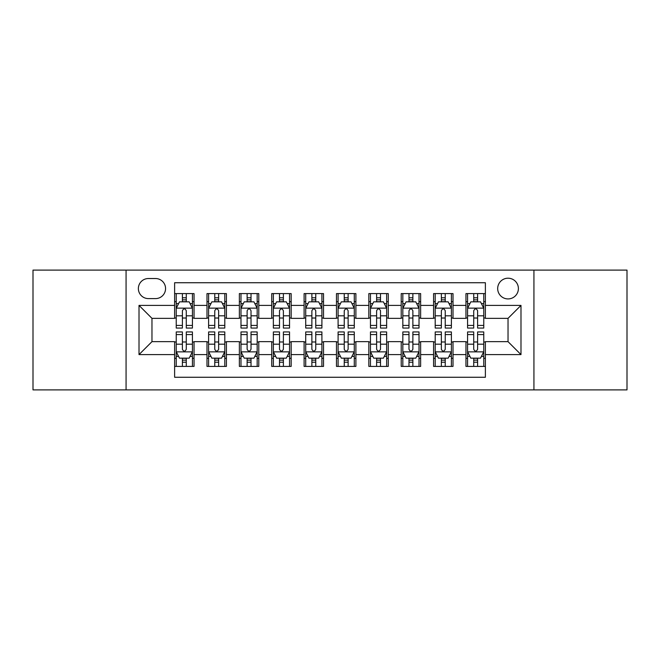 <?xml version="1.0" encoding="UTF-8"?>
<svg xmlns="http://www.w3.org/2000/svg" width="660" height="660" viewBox="0 0 660 660"><rect width="100%" height="100%" fill="white"/><g stroke="black" fill="none" stroke-linecap="round" stroke-linejoin="round"><path stroke-width="0.99" d="M508.035 278.207A10.362 10.362 0 0 0 497.681 288.568A10.362 10.362 0 0 0 508.035 298.922A10.362 10.362 0 0 0 518.397 288.568A10.362 10.362 0 0 0 508.035 278.207M533.932 389.887L627 389.887L627 270.113L533.932 270.113L533.932 389.887L126.068 389.887L126.068 270.113L33 270.113L33 389.887L126.068 389.887M485.38 293.584L465.96 293.584L465.96 305.399L453.007 305.399L453.007 318.343L465.96 318.343L465.96 305.399M453.007 305.399L453.007 293.584L433.587 293.584L433.587 305.399L420.635 305.399L420.635 318.343L433.587 318.343L433.587 305.399M420.635 305.399L420.635 293.584L401.214 293.584L401.214 305.399L388.27 305.399L388.27 318.343L401.214 318.343L401.214 305.399M388.27 305.399L388.27 293.584L368.841 293.584L368.841 305.399L355.897 305.399L355.897 318.343L368.841 318.343L368.841 305.399M355.897 305.399L355.897 293.584L336.476 293.584L336.476 305.399L323.524 305.399L323.524 318.343L336.476 318.343L336.476 305.399M323.524 305.399L323.524 293.584L304.103 293.584L304.103 305.399L291.159 305.399L291.159 318.343L304.103 318.343L304.103 305.399M291.159 305.399L291.159 293.584L271.73 293.584L271.73 305.399L258.786 305.399L258.786 318.343L271.73 318.343L271.73 305.399M258.786 305.399L258.786 293.584L239.365 293.584L239.365 305.399L226.413 305.399L226.413 318.343L239.365 318.343L239.365 305.399M226.413 305.399L226.413 293.584L206.993 293.584L206.993 318.343L194.04 318.343L194.04 293.584L174.619 293.584M174.619 366.415L194.04 366.415L194.04 341.657L206.993 341.657L206.993 366.415L226.413 366.415L226.413 341.657L239.365 341.657L239.365 354.601L226.413 354.601M239.365 354.601L239.365 366.415L258.786 366.415L258.786 341.657L271.73 341.657L271.73 354.601L258.786 354.601M271.73 354.601L271.73 366.415L291.159 366.415L291.159 341.657L304.103 341.657L304.103 354.601L291.159 354.601M304.103 354.601L304.103 366.415L323.524 366.415L323.524 341.657L336.476 341.657L336.476 354.601L323.524 354.601M336.476 354.601L336.476 366.415L355.897 366.415L355.897 341.657L368.841 341.657L368.841 354.601L355.897 354.601M368.841 354.601L368.841 366.415L388.27 366.415L388.27 341.657L401.214 341.657L401.214 354.601L388.27 354.601M401.214 354.601L401.214 366.415L420.635 366.415L420.635 341.657L433.587 341.657L433.587 354.601L420.635 354.601M433.587 354.601L433.587 366.415L453.007 366.415L453.007 341.657L465.96 341.657L465.96 354.601L453.007 354.601M148.401 298.6L155.521 298.6A10.032 10.032 0 0 0 165.561 288.568A10.032 10.032 0 0 0 155.521 278.528L148.401 278.528A10.032 10.032 0 0 0 138.369 288.568A10.032 10.032 0 0 0 148.401 298.6M533.932 270.113L126.068 270.113M485.38 305.399L485.38 282.736L174.619 282.736L174.619 318.343L151.965 318.343L151.965 341.657L174.619 341.657L174.619 377.264L485.38 377.264L485.38 341.657L508.035 341.657L508.035 318.343L485.38 318.343L485.38 305.399L520.987 305.399L520.987 354.601L485.38 354.601M174.619 354.601L139.012 354.601L139.012 305.399L174.619 305.399M465.96 354.601L465.96 366.415L485.38 366.415M174.619 301.678L176.237 301.678M182.391 301.678L186.277 301.678M192.423 301.678L194.04 301.678M174.619 318.021L176.237 318.021M182.391 318.021L186.277 318.021M192.423 318.021L194.04 318.021M174.619 341.979L176.237 341.979M182.391 341.979L186.277 341.979M192.423 341.979L194.04 341.979M174.619 358.322L176.237 358.322M182.391 358.322L186.277 358.322M192.423 358.322L194.04 358.322M206.993 318.021L208.609 318.021M214.764 318.021L218.641 318.021M224.796 318.021L226.413 318.021M206.993 301.678L208.609 301.678M214.764 301.678L218.641 301.678M224.796 301.678L226.413 301.678M206.993 341.979L208.609 341.979M214.764 341.979L218.641 341.979M224.796 341.979L226.413 341.979M206.993 358.322L208.609 358.322M214.764 358.322L218.641 358.322M224.796 358.322L226.413 358.322M239.365 341.979L240.983 341.979M247.129 341.979L251.014 341.979M257.169 341.979L258.786 341.979M239.365 358.322L240.983 358.322M247.129 358.322L251.014 358.322M257.169 358.322L258.786 358.322M239.365 301.678L240.983 301.678M247.129 301.678L251.014 301.678M257.169 301.678L258.786 301.678M239.365 318.021L240.983 318.021M247.129 318.021L251.014 318.021M257.169 318.021L258.786 318.021M271.73 341.979L273.355 341.979M279.502 341.979L283.387 341.979M289.534 341.979L291.159 341.979M271.73 358.322L273.355 358.322M279.502 358.322L283.387 358.322M289.534 358.322L291.159 358.322M271.73 301.678L273.355 301.678M279.502 301.678L283.387 301.678M289.534 301.678L291.159 301.678M271.73 318.021L273.355 318.021M279.502 318.021L283.387 318.021M289.534 318.021L291.159 318.021M304.103 341.979L305.72 341.979M311.875 341.979L315.76 341.979M321.907 341.979L323.524 341.979M304.103 358.322L305.72 358.322M311.875 358.322L315.76 358.322M321.907 358.322L323.524 358.322M304.103 301.678L305.72 301.678M311.875 301.678L315.76 301.678M321.907 301.678L323.524 301.678M304.103 318.021L305.72 318.021M311.875 318.021L315.76 318.021M321.907 318.021L323.524 318.021M336.476 341.979L338.093 341.979M344.239 341.979L348.125 341.979M354.28 341.979L355.897 341.979M336.476 358.322L338.093 358.322M344.239 358.322L348.125 358.322M354.28 358.322L355.897 358.322M336.476 301.678L338.093 301.678M344.239 301.678L348.125 301.678M354.28 301.678L355.897 301.678M336.476 318.021L338.093 318.021M344.239 318.021L348.125 318.021M354.28 318.021L355.897 318.021M368.841 341.979L370.466 341.979M376.612 341.979L380.498 341.979M386.644 341.979L388.27 341.979M368.841 358.322L370.466 358.322M376.612 358.322L380.498 358.322M386.644 358.322L388.27 358.322M368.841 301.678L370.466 301.678M376.612 301.678L380.498 301.678M386.644 301.678L388.27 301.678M368.841 318.021L370.466 318.021M376.612 318.021L380.498 318.021M386.644 318.021L388.27 318.021M401.214 341.979L402.831 341.979M408.986 341.979L412.871 341.979M419.017 341.979L420.635 341.979M401.214 358.322L402.831 358.322M408.986 358.322L412.871 358.322M419.017 358.322L420.635 358.322M401.214 301.678L402.831 301.678M408.986 301.678L412.871 301.678M419.017 301.678L420.635 301.678M401.214 318.021L402.831 318.021M408.986 318.021L412.871 318.021M419.017 318.021L420.635 318.021M433.587 341.979L435.204 341.979M441.358 341.979L445.236 341.979M451.39 341.979L453.007 341.979M433.587 358.322L435.204 358.322M441.358 358.322L445.236 358.322M451.39 358.322L453.007 358.322M433.587 301.678L435.204 301.678M441.358 301.678L445.236 301.678M451.39 301.678L453.007 301.678M433.587 318.021L435.204 318.021M441.358 318.021L445.236 318.021M451.39 318.021L453.007 318.021M465.96 341.979L467.577 341.979M473.723 341.979L477.609 341.979M483.763 341.979L485.38 341.979M465.96 358.322L467.577 358.322M473.723 358.322L477.609 358.322M483.763 358.322L485.38 358.322M465.96 301.678L467.577 301.678M473.723 301.678L477.609 301.678M483.763 301.678L485.38 301.678M465.96 318.021L467.577 318.021M473.723 318.021L477.609 318.021M483.763 318.021L485.38 318.021M151.965 318.343L139.012 305.399M151.965 341.657L139.012 354.601M520.987 305.399L508.035 318.343M520.987 354.601L508.035 341.657M186.277 297.792L182.391 297.792M192.423 325.421L186.277 325.421L186.277 328.061L192.423 328.061L192.423 308.311L189.189 301.834L179.479 301.834L176.237 308.311L176.237 328.061L182.391 328.061L182.391 325.421L176.237 325.421M176.237 308.311L176.237 293.584M192.423 308.311L192.423 293.584M182.391 301.834L182.391 293.584M186.277 293.584L186.277 301.834M186.277 325.421L186.277 310.736C184.981 308.245 183.686 308.245 182.391 310.736L182.391 325.421M182.391 362.208L186.277 362.208M176.237 334.579L182.391 334.579L182.391 331.939L176.237 331.939L176.237 351.689L179.479 358.165L189.189 358.165L192.423 351.689L192.423 331.939L186.277 331.939L186.277 334.579L192.423 334.579M192.423 351.689L192.423 366.415M176.237 351.689L176.237 366.415M186.277 358.165L186.277 366.415M182.391 366.415L182.391 358.165M182.391 334.579L182.391 349.264C183.686 351.755 184.981 351.755 186.277 349.264L186.277 334.579M218.641 297.792L214.764 297.792M224.796 325.421L218.641 325.421L218.641 328.061L224.796 328.061L224.796 308.311L221.562 301.834L211.843 301.834L208.609 308.311L208.609 328.061L214.764 328.061L214.764 325.421L208.609 325.421M208.609 308.311L208.609 293.584M224.796 308.311L224.796 293.584M214.764 301.834L214.764 293.584M218.641 293.584L218.641 301.834M218.641 325.421L218.641 310.736C217.354 308.245 216.059 308.245 214.764 310.736L214.764 325.421M251.014 297.792L247.129 297.792M257.169 325.421L251.014 325.421L251.014 328.061L257.169 328.061L257.169 308.311L253.927 301.834L244.216 301.834L240.983 308.311L240.983 328.061L247.129 328.061L247.129 325.421L240.983 325.421M240.983 308.311L240.983 293.584M257.169 308.311L257.169 293.584M247.129 301.834L247.129 293.584M251.014 293.584L251.014 301.834M251.014 325.421L251.014 310.736C249.719 308.245 248.424 308.245 247.129 310.736L247.129 325.421M283.387 297.792L279.502 297.792M289.534 325.421L283.387 325.421L283.387 328.061L289.534 328.061L289.534 308.311L286.3 301.834L276.589 301.834L273.355 308.311L273.355 328.061L279.502 328.061L279.502 325.421L273.355 325.421M273.355 308.311L273.355 293.584M289.534 308.311L289.534 293.584M279.502 301.834L279.502 293.584M283.387 293.584L283.387 301.834M283.387 325.421L283.387 310.736C282.092 308.245 280.797 308.245 279.502 310.736L279.502 325.421M315.76 297.792L311.875 297.792M321.907 325.421L315.76 325.421L315.76 328.061L321.907 328.061L321.907 308.311L318.673 301.834L308.962 301.834L305.72 308.311L305.72 328.061L311.875 328.061L311.875 325.421L305.72 325.421M305.72 308.311L305.72 293.584M321.907 308.311L321.907 293.584M311.875 301.834L311.875 293.584M315.76 293.584L315.76 301.834M315.76 325.421L315.76 310.736C314.465 308.245 313.17 308.245 311.875 310.736L311.875 325.421M214.764 362.208L218.641 362.208M208.609 334.579L214.764 334.579L214.764 331.939L208.609 331.939L208.609 351.689L211.843 358.165L221.562 358.165L224.796 351.689L224.796 331.939L218.641 331.939L218.641 334.579L224.796 334.579M224.796 351.689L224.796 366.415M208.609 351.689L208.609 366.415M218.641 358.165L218.641 366.415M214.764 366.415L214.764 358.165M214.764 334.579L214.764 349.264C216.051 351.755 217.346 351.755 218.641 349.264L218.641 334.579M247.129 362.208L251.014 362.208M240.983 334.579L247.129 334.579L247.129 331.939L240.983 331.939L240.983 351.689L244.216 358.165L253.927 358.165L257.169 351.689L257.169 331.939L251.014 331.939L251.014 334.579L257.169 334.579M257.169 351.689L257.169 366.415M240.983 351.689L240.983 366.415M251.014 358.165L251.014 366.415M247.129 366.415L247.129 358.165M247.129 334.579L247.129 349.264C248.424 351.755 249.719 351.755 251.014 349.264L251.014 334.579M279.502 362.208L283.387 362.208M273.355 334.579L279.502 334.579L279.502 331.939L273.355 331.939L273.355 351.689L276.589 358.165L286.3 358.165L289.534 351.689L289.534 331.939L283.387 331.939L283.387 334.579L289.534 334.579M289.534 351.689L289.534 366.415M273.355 351.689L273.355 366.415M283.387 358.165L283.387 366.415M279.502 366.415L279.502 358.165M279.502 334.579L279.502 349.264C280.797 351.755 282.092 351.755 283.387 349.264L283.387 334.579M311.875 362.208L315.76 362.208M305.72 334.579L311.875 334.579L311.875 331.939L305.72 331.939L305.72 351.689L308.962 358.165L318.673 358.165L321.907 351.689L321.907 331.939L315.76 331.939L315.76 334.579L321.907 334.579M321.907 351.689L321.907 366.415M305.72 351.689L305.72 366.415M315.76 358.165L315.76 366.415M311.875 366.415L311.875 358.165M311.875 334.579L311.875 349.264C313.162 351.755 314.457 351.755 315.76 349.264L315.76 334.579M348.125 297.792L344.239 297.792M354.28 325.421L348.125 325.421L348.125 328.061L354.28 328.061L354.28 308.311L351.037 301.834L341.327 301.834L338.093 308.311L338.093 328.061L344.239 328.061L344.239 325.421L338.093 325.421M338.093 308.311L338.093 293.584M354.28 308.311L354.28 293.584M344.239 301.834L344.239 293.584M348.125 293.584L348.125 301.834M348.125 325.421L348.125 310.736C346.838 308.245 345.543 308.245 344.239 310.736L344.239 325.421M344.239 362.208L348.125 362.208M338.093 334.579L344.239 334.579L344.239 331.939L338.093 331.939L338.093 351.689L341.327 358.165L351.037 358.165L354.28 351.689L354.28 331.939L348.125 331.939L348.125 334.579L354.28 334.579M354.28 351.689L354.28 366.415M338.093 351.689L338.093 366.415M348.125 358.165L348.125 366.415M344.239 366.415L344.239 358.165M344.239 334.579L344.239 349.264C345.535 351.755 346.83 351.755 348.125 349.264L348.125 334.579M380.498 297.792L376.612 297.792M386.644 325.421L380.498 325.421L380.498 328.061L386.644 328.061L386.644 308.311L383.411 301.834L373.7 301.834L370.466 308.311L370.466 328.061L376.612 328.061L376.612 325.421L370.466 325.421M370.466 308.311L370.466 293.584M386.644 308.311L386.644 293.584M376.612 301.834L376.612 293.584M380.498 293.584L380.498 301.834M380.498 325.421L380.498 310.736C379.203 308.245 377.908 308.245 376.612 310.736L376.612 325.421M376.612 362.208L380.498 362.208M370.466 334.579L376.612 334.579L376.612 331.939L370.466 331.939L370.466 351.689L373.7 358.165L383.411 358.165L386.644 351.689L386.644 331.939L380.498 331.939L380.498 334.579L386.644 334.579M386.644 351.689L386.644 366.415M370.466 351.689L370.466 366.415M380.498 358.165L380.498 366.415M376.612 366.415L376.612 358.165M376.612 334.579L376.612 349.264C377.908 351.755 379.203 351.755 380.498 349.264L380.498 334.579M412.871 297.792L408.986 297.792M419.017 325.421L412.871 325.421L412.871 328.061L419.017 328.061L419.017 308.311L415.784 301.834L406.073 301.834L402.831 308.311L402.831 328.061L408.986 328.061L408.986 325.421L402.831 325.421M402.831 308.311L402.831 293.584M419.017 308.311L419.017 293.584M408.986 301.834L408.986 293.584M412.871 293.584L412.871 301.834M412.871 325.421L412.871 310.736C411.576 308.245 410.281 308.245 408.986 310.736L408.986 325.421M408.986 362.208L412.871 362.208M402.831 334.579L408.986 334.579L408.986 331.939L402.831 331.939L402.831 351.689L406.073 358.165L415.784 358.165L419.017 351.689L419.017 331.939L412.871 331.939L412.871 334.579L419.017 334.579M419.017 351.689L419.017 366.415M402.831 351.689L402.831 366.415M412.871 358.165L412.871 366.415M408.986 366.415L408.986 358.165M408.986 334.579L408.986 349.264C410.281 351.755 411.576 351.755 412.871 349.264L412.871 334.579M445.236 297.792L441.358 297.792M451.39 325.421L445.236 325.421L445.236 328.061L451.39 328.061L451.39 308.311L448.156 301.834L438.438 301.834L435.204 308.311L435.204 328.061L441.358 328.061L441.358 325.421L435.204 325.421M435.204 308.311L435.204 293.584M451.39 308.311L451.39 293.584M441.358 301.834L441.358 293.584M445.236 293.584L445.236 301.834M445.236 325.421L445.236 310.736C443.949 308.245 442.654 308.245 441.358 310.736L441.358 325.421M441.358 362.208L445.236 362.208M435.204 334.579L441.358 334.579L441.358 331.939L435.204 331.939L435.204 351.689L438.438 358.165L448.156 358.165L451.39 351.689L451.39 331.939L445.236 331.939L445.236 334.579L451.39 334.579M451.39 351.689L451.39 366.415M435.204 351.689L435.204 366.415M445.236 358.165L445.236 366.415M441.358 366.415L441.358 358.165M441.358 334.579L441.358 349.264C442.645 351.755 443.941 351.755 445.236 349.264L445.236 334.579M477.609 297.792L473.723 297.792M483.763 325.421L477.609 325.421L477.609 328.061L483.763 328.061L483.763 308.311L480.521 301.834L470.811 301.834L467.577 308.311L467.577 328.061L473.723 328.061L473.723 325.421L467.577 325.421M467.577 308.311L467.577 293.584M483.763 308.311L483.763 293.584M473.723 301.834L473.723 293.584M477.609 293.584L477.609 301.834M477.609 325.421L477.609 310.736C476.314 308.245 475.018 308.245 473.723 310.736L473.723 325.421M473.723 362.208L477.609 362.208M467.577 334.579L473.723 334.579L473.723 331.939L467.577 331.939L467.577 351.689L470.811 358.165L480.521 358.165L483.763 351.689L483.763 331.939L477.609 331.939L477.609 334.579L483.763 334.579M483.763 351.689L483.763 366.415M467.577 351.689L467.577 366.415M477.609 358.165L477.609 366.415M473.723 366.415L473.723 358.165M473.723 334.579L473.723 349.264C475.018 351.755 476.314 351.755 477.609 349.264L477.609 334.579M206.993 354.601L194.04 354.601M206.993 305.399L194.04 305.399M192.34 308.146L176.319 308.146M176.237 303.616L178.588 303.616M190.08 303.616L192.423 303.616M182.391 315.818L176.237 315.818M192.423 315.818L186.277 315.818M186.277 299.854L182.391 299.854M176.319 351.854L192.34 351.854M192.423 356.383L190.08 356.383M178.588 356.383L176.237 356.383M186.277 344.182L192.423 344.182M176.237 344.182L182.391 344.182M182.391 360.145L186.277 360.145M224.713 308.146L208.692 308.146M208.609 303.616L210.961 303.616M222.453 303.616L224.796 303.616M214.764 315.818L208.609 315.818M224.796 315.818L218.641 315.818M218.641 299.854L214.764 299.854M257.087 308.146L241.065 308.146M240.983 303.616L243.325 303.616M254.818 303.616L257.169 303.616M247.129 315.818L240.983 315.818M257.169 315.818L251.014 315.818M251.014 299.854L247.129 299.854M289.459 308.146L273.43 308.146M273.355 303.616L275.698 303.616M287.191 303.616L289.534 303.616M279.502 315.818L273.355 315.818M289.534 315.818L283.387 315.818M283.387 299.854L279.502 299.854M321.824 308.146L305.803 308.146M305.72 303.616L308.072 303.616M319.564 303.616L321.907 303.616M311.875 315.818L305.72 315.818M321.907 315.818L315.76 315.818M315.76 299.854L311.875 299.854M208.692 351.854L224.713 351.854M224.796 356.383L222.453 356.383M210.961 356.383L208.609 356.383M218.641 344.182L224.796 344.182M208.609 344.182L214.764 344.182M214.764 360.145L218.641 360.145M241.065 351.854L257.087 351.854M257.169 356.383L254.818 356.383M243.325 356.383L240.983 356.383M251.014 344.182L257.169 344.182M240.983 344.182L247.129 344.182M247.129 360.145L251.014 360.145M273.43 351.854L289.459 351.854M289.534 356.383L287.191 356.383M275.698 356.383L273.355 356.383M283.387 344.182L289.534 344.182M273.355 344.182L279.502 344.182M279.502 360.145L283.387 360.145M305.803 351.854L321.824 351.854M321.907 356.383L319.564 356.383M308.072 356.383L305.72 356.383M315.76 344.182L321.907 344.182M305.72 344.182L311.875 344.182M311.875 360.145L315.76 360.145M354.197 308.146L338.176 308.146M338.093 303.616L340.436 303.616M351.928 303.616L354.28 303.616M344.239 315.818L338.093 315.818M354.28 315.818L348.125 315.818M348.125 299.854L344.239 299.854M338.176 351.854L354.197 351.854M354.28 356.383L351.928 356.383M340.436 356.383L338.093 356.383M348.125 344.182L354.28 344.182M338.093 344.182L344.239 344.182M344.239 360.145L348.125 360.145M386.57 308.146L370.54 308.146M370.466 303.616L372.809 303.616M384.301 303.616L386.644 303.616M376.612 315.818L370.466 315.818M386.644 315.818L380.498 315.818M380.498 299.854L376.612 299.854M370.54 351.854L386.57 351.854M386.644 356.383L384.301 356.383M372.809 356.383L370.466 356.383M380.498 344.182L386.644 344.182M370.466 344.182L376.612 344.182M376.612 360.145L380.498 360.145M418.935 308.146L402.913 308.146M402.831 303.616L405.182 303.616M416.674 303.616L419.017 303.616M408.986 315.818L402.831 315.818M419.017 315.818L412.871 315.818M412.871 299.854L408.986 299.854M402.913 351.854L418.935 351.854M419.017 356.383L416.674 356.383M405.182 356.383L402.831 356.383M412.871 344.182L419.017 344.182M402.831 344.182L408.986 344.182M408.986 360.145L412.871 360.145M451.308 308.146L435.286 308.146M435.204 303.616L437.547 303.616M449.039 303.616L451.39 303.616M441.358 315.818L435.204 315.818M451.39 315.818L445.236 315.818M445.236 299.854L441.358 299.854M435.286 351.854L451.308 351.854M451.39 356.383L449.039 356.383M437.547 356.383L435.204 356.383M445.236 344.182L451.39 344.182M435.204 344.182L441.358 344.182M441.358 360.145L445.236 360.145M483.681 308.146L467.659 308.146M467.577 303.616L469.92 303.616M481.412 303.616L483.763 303.616M473.723 315.818L467.577 315.818M483.763 315.818L477.609 315.818M477.609 299.854L473.723 299.854M467.659 351.854L483.681 351.854M483.763 356.383L481.412 356.383M469.92 356.383L467.577 356.383M477.609 344.182L483.763 344.182M467.577 344.182L473.723 344.182M473.723 360.145L477.609 360.145"/></g></svg>
